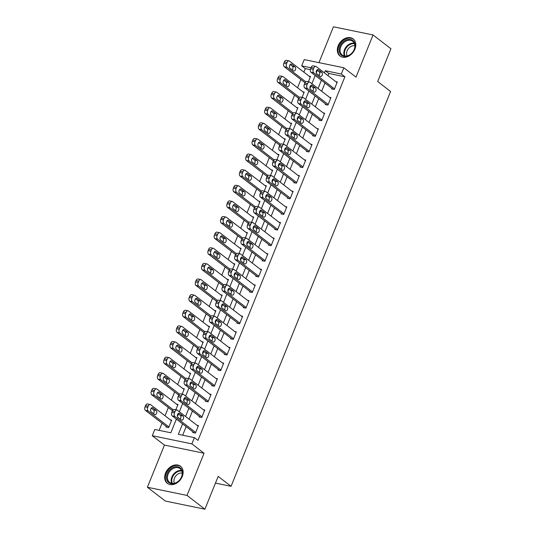 <?xml version="1.0" encoding="UTF-8"?>
<svg xmlns="http://www.w3.org/2000/svg" width="536" height="536" viewBox="0 0 536 536"><rect width="100%" height="100%" fill="white"/><g stroke="black" fill="none" stroke-linecap="round" stroke-linejoin="round"><path stroke-width="0.8" d="M338.203 45.714A10.794 8.174 -52.4 0 0 339.978 55.992A10.794 8.174 -52.4 0 0 354.906 49.158A10.794 8.174 -52.4 0 0 353.137 38.887A10.794 8.174 -52.4 0 0 338.203 45.714M165.55 473.06A10.794 8.174 -52.4 0 0 167.319 483.338A10.794 8.174 -52.4 0 0 182.247 476.504A10.794 8.174 -52.4 0 0 180.478 466.233A10.794 8.174 -52.4 0 0 165.55 473.06M310.384 69.66L305.286 68.608L301.701 65.854L304.227 59.603L343.837 67.771L341.318 74.015L325.258 70.705L324.387 72.863M215.459 483.103L231.056 486.32L390.59 91.462L377.699 81.539L390.952 48.742L373.049 34.961L333.439 26.8L318.96 62.638M231.056 486.32L218.165 476.397L204.913 509.2L165.302 501.039L147.4 487.258L187.017 495.425L204.055 453.248L191.881 443.882L152.271 435.714L154.79 429.47L170.85 432.78L176.371 419.118M204.055 453.248L164.438 445.088L147.4 487.258M164.438 445.088L152.271 435.714M305.286 68.608L303.858 72.146M300.864 79.542L297.547 87.763M294.559 95.16L291.236 103.381M288.247 110.778L284.924 118.999M281.936 126.402L278.613 134.623M275.625 142.02L272.301 150.241M269.313 157.638L265.99 165.859M263.002 173.255L259.679 181.476M256.69 188.88L253.374 197.101M250.379 204.497L247.063 212.718M244.068 220.115L240.751 228.336M237.763 235.733L234.44 243.954M231.452 251.357L228.128 259.578M225.14 266.975L221.817 275.196M218.829 282.593L215.505 290.814M212.517 298.21L209.194 306.431M206.206 313.835L202.883 322.056M199.895 329.452L196.578 337.673M193.583 345.07L190.267 353.291M187.278 360.688L183.955 368.909M180.967 376.305L177.644 384.533M174.656 391.93L171.332 400.151M168.344 407.548L165.021 415.769M162.033 423.165L159.125 430.361M204.913 509.2L187.017 495.425M317.01 71.027L316.414 70.899M166.234 426.401L165.979 427.025L168.659 427.581L171.688 420.083L170.234 419.782M175.841 409.792L177.999 404.459L176.545 404.164M182.153 394.174L184.31 388.841L182.856 388.54M188.464 378.557L190.622 373.224L189.168 372.922M194.776 362.932L196.933 357.606L195.479 357.304M201.087 347.315L203.238 341.981L201.791 341.687M207.399 331.697L209.549 326.364L208.095 326.062M213.71 316.079L215.861 310.746L214.407 310.445M220.021 300.455L222.172 295.128L220.718 294.827M226.326 284.837L228.483 279.504L227.03 279.209M232.637 269.219L234.795 263.886L233.341 263.585M238.949 253.602L241.106 248.269L239.652 247.967M245.26 237.977L247.418 232.651L245.964 232.349M251.572 222.36L253.729 217.026L252.275 216.732M257.883 206.742L260.034 201.409L258.587 201.107M264.194 191.124L266.345 185.791L264.891 185.49M270.506 175.5L272.656 170.173L271.203 169.872M276.817 159.882L278.968 154.549L277.514 154.254M283.122 144.264L285.279 138.931L283.825 138.63M289.433 128.647L291.591 123.314L290.137 123.012M295.745 113.029L297.902 107.696L296.448 107.394M302.056 97.405L304.214 92.071L302.76 91.777M308.368 81.787L310.525 76.454L309.071 76.152M182.562 423.882L178.347 434.321L194.407 437.631L197.985 440.391L344.896 76.769L328.836 73.459L327.965 75.616M324.977 83.013L321.654 91.234M318.665 98.631L315.342 106.858M312.354 114.255L309.038 122.476M306.043 129.873L302.726 138.094M299.738 145.491L296.415 153.711M293.427 161.108L290.103 169.329M287.115 176.733L283.792 184.954M280.804 192.35L277.481 200.571M274.492 207.968L271.169 216.189M268.181 223.586L264.858 231.807M261.87 239.21L258.546 247.431M255.558 254.828L252.242 263.049M249.247 270.445L245.93 278.666M242.942 286.063L239.619 294.284M236.631 301.688L233.307 309.909M230.319 317.305L226.996 325.526M224.008 332.923L220.685 341.144M217.696 348.541L214.373 356.762M211.385 364.165L208.062 372.386M205.074 379.783L201.757 388.004M198.762 395.401L195.446 403.621M192.458 411.018L189.134 419.239M186.146 426.643L182.675 435.219M193 431.916L192.746 432.539L195.426 433.095L198.454 425.597L197 425.296M199.312 416.298L199.057 416.921L201.737 417.477L204.765 409.98L203.311 409.678M205.623 400.68L205.368 401.303L208.042 401.853L211.077 394.355L209.623 394.06M211.934 385.056L211.68 385.685L214.353 386.235L217.382 378.738L215.934 378.436M218.239 369.438L217.991 370.068L220.665 370.617L223.693 363.12L222.239 362.818M224.55 353.82L224.303 354.443L226.976 355L230.004 347.502L228.55 347.201M230.862 338.203L230.614 338.826L233.287 339.375L236.316 331.878L234.862 331.583M237.173 322.585L236.919 323.208L239.599 323.757L242.627 316.26L241.173 315.959M243.485 306.961L243.23 307.59L245.91 308.14L248.939 300.642L247.485 300.341M249.796 291.343L249.542 291.966L252.222 292.522L255.25 285.025L253.796 284.723M256.108 275.725L255.853 276.348L258.533 276.898L261.561 269.4L260.107 269.106M262.419 260.107L262.164 260.731L264.838 261.28L267.873 253.783L266.419 253.481M268.73 244.483L268.476 245.113L271.149 245.662L274.177 238.165L272.73 237.863M275.035 228.865L274.787 229.488L277.46 230.045L280.489 222.547L279.035 222.246M281.346 213.248L281.099 213.871L283.772 214.42L286.8 206.923L285.346 206.628M287.658 197.63L287.41 198.253L290.083 198.802L293.112 191.305L291.658 191.004M293.969 182.005L293.715 182.635L296.395 183.185L299.423 175.687L297.969 175.386M300.281 166.388L300.026 167.011L302.706 167.567L305.734 160.07L304.281 159.768M306.592 150.77L306.337 151.393L309.017 151.943L312.046 144.445L310.592 144.151M312.903 135.152L312.649 135.776L315.329 136.325L318.357 128.828L316.903 128.526M319.215 119.528L318.96 120.158L321.634 120.707L324.669 113.21L323.215 112.908M325.526 103.91L325.272 104.533L327.945 105.09L330.973 97.592L329.519 97.291M331.831 88.293L331.583 88.916L334.256 89.465L337.285 81.968L335.831 81.673M343.837 67.771L356.011 77.137L373.049 34.961M344.896 76.769L341.318 74.015M194.407 437.631L191.881 443.882M311.021 67.771L301.701 65.854M177.436 416.485L178.441 413.993M179.359 411.722L182.682 403.501M183.748 400.868L184.752 398.375M185.67 396.104L188.994 387.883M190.052 385.25L191.064 382.758M191.982 380.48L195.305 372.259M196.364 369.632L197.375 367.14M198.293 364.862L201.616 356.641M202.675 354.008L203.68 351.516M204.605 349.244L207.921 341.023M208.986 338.39L209.991 335.898M210.916 333.627L214.233 325.406M215.298 322.773L216.303 320.28M217.221 318.002L220.544 309.781M221.609 307.155L222.614 304.662M223.532 302.384L226.855 294.163M227.921 291.53L228.926 289.038M229.844 286.767L233.167 278.546M234.232 275.913L235.237 273.42M236.155 271.149L239.478 262.928M240.543 260.295L241.548 257.803M242.466 255.525L245.79 247.304M246.848 244.677L247.86 242.185M248.778 239.907L252.101 231.686M253.16 229.053L254.171 226.56M255.089 224.289L258.412 216.068M259.471 213.435L260.476 210.943M261.401 208.672L264.717 200.451M265.782 197.818L266.787 195.325M267.712 193.047L271.028 184.826M272.094 182.2L273.099 179.707M274.017 177.429L277.34 169.209M278.405 166.575L279.41 164.083M280.328 161.812L283.651 153.591M284.716 150.958L285.721 148.465M286.639 146.194L289.963 137.973M291.028 135.34L292.033 132.848M292.951 130.57L296.274 122.349M297.333 119.722L298.344 117.23M299.262 114.952L302.585 106.731M303.644 104.098L304.656 101.606M305.574 99.334L308.897 91.113M309.955 88.48L310.967 85.988M311.885 83.717L315.202 75.496M316.267 72.863L317.272 70.37M321.399 80.259L318.076 88.48M315.088 95.877L311.764 104.098M308.776 111.495L305.453 119.716M302.465 127.119L299.142 135.34M296.153 142.737L292.83 150.958M289.842 158.355L286.526 166.575M283.531 173.972L280.214 182.193M277.226 189.597L273.903 197.818M270.915 205.214L267.591 213.435M264.603 220.832L261.28 229.053M258.292 236.45L254.969 244.671M251.98 252.074L248.657 260.295M245.669 267.692L242.346 275.913M239.358 283.31L236.034 291.53M233.046 298.927L229.73 307.148M226.735 314.552L223.418 322.773M220.43 330.169L217.107 338.39M214.119 345.787L210.795 354.008M207.807 361.405L204.484 369.626M201.496 377.029L198.173 385.25M195.184 392.647L191.861 400.868M188.873 408.265L185.55 416.485M328.836 73.459L325.258 70.705M195.674 432.472L174.91 416.485A2.767 1.695 101.6 0 1 174.488 412.888L174.991 411.635A2.767 1.695 101.6 0 1 176.981 410.027A2.767 1.695 101.6 0 1 177.436 410.241L198.199 426.221M176.981 410.027L174.307 409.477A2.767 1.695 -78.4 0 0 172.317 411.085L171.815 412.331A2.767 1.695 -78.4 0 0 172.237 415.936L194.2 432.84M177.945 417.343A2.211 1.353 -78.4 0 1 177.503 414.764A2.211 1.353 -78.4 0 1 179.198 413.182A2.211 1.353 -78.4 0 1 179.56 413.35L182.997 415.99A2.211 1.353 -78.4 0 1 183.439 418.576A2.211 1.353 -78.4 0 1 181.738 420.157A2.211 1.353 -78.4 0 1 181.382 419.99L177.945 417.343M178.059 413.698L180.317 415.44A2.211 1.353 -78.4 0 1 180.203 419.085M168.914 426.951L148.144 410.971A2.767 1.695 101.6 0 1 147.722 407.367L148.231 406.12A2.767 1.695 101.6 0 1 150.221 404.513A2.767 1.695 101.6 0 1 150.67 404.72L171.433 420.706M167.433 427.326L145.47 410.422A2.767 1.695 -78.4 0 1 145.048 406.817L145.551 405.571A2.767 1.695 -78.4 0 1 147.541 403.963L150.221 404.513M153.443 413.571A2.211 1.353 101.6 0 0 153.557 409.926L151.293 408.184M151.179 411.829L154.616 414.475A2.211 1.353 101.6 0 0 154.978 414.643A2.211 1.353 101.6 0 0 156.673 413.062A2.211 1.353 101.6 0 0 156.231 410.476L152.794 407.829A2.211 1.353 101.6 0 0 152.432 407.662A2.211 1.353 101.6 0 0 150.737 409.249A2.211 1.353 101.6 0 0 151.179 411.829M201.985 416.847L181.222 400.868A2.767 1.695 101.6 0 1 180.8 397.263L181.302 396.017A2.767 1.695 101.6 0 1 183.292 394.409A2.767 1.695 101.6 0 1 183.748 394.617L204.511 410.603M183.292 394.409L180.619 393.86A2.767 1.695 -78.4 0 0 178.629 395.468L178.12 396.714A2.767 1.695 -78.4 0 0 178.542 400.318L200.511 417.222M184.257 401.725A2.211 1.353 -78.4 0 1 183.808 399.146A2.211 1.353 -78.4 0 1 185.51 397.558A2.211 1.353 -78.4 0 1 185.871 397.725L189.309 400.372A2.211 1.353 -78.4 0 1 189.751 402.958A2.211 1.353 -78.4 0 1 188.049 404.539A2.211 1.353 -78.4 0 1 187.694 404.372L184.257 401.725M184.364 398.081L186.629 399.823A2.211 1.353 -78.4 0 1 186.515 403.467M208.296 401.23L187.533 385.25A2.767 1.695 101.6 0 1 187.111 381.645L187.613 380.399A2.767 1.695 101.6 0 1 189.603 378.791A2.767 1.695 101.6 0 1 190.059 378.999L210.822 394.985M189.603 378.791L186.93 378.235A2.767 1.695 -78.4 0 0 184.94 379.843L184.431 381.096A2.767 1.695 -78.4 0 0 184.853 384.694L206.822 401.605M190.561 386.108A2.211 1.353 -78.4 0 1 190.119 383.521A2.211 1.353 -78.4 0 1 191.821 381.94A2.211 1.353 -78.4 0 1 192.183 382.108L195.62 384.754A2.211 1.353 -78.4 0 1 196.062 387.34A2.211 1.353 -78.4 0 1 194.36 388.922A2.211 1.353 -78.4 0 1 193.999 388.754L190.561 386.108M190.675 382.463L192.94 384.205A2.211 1.353 -78.4 0 1 192.826 387.85M214.608 385.612L193.844 369.626A2.767 1.695 101.6 0 1 193.422 366.028L193.925 364.775A2.767 1.695 101.6 0 1 195.915 363.173A2.767 1.695 101.6 0 1 196.364 363.381L217.134 379.361M195.915 363.173L193.241 362.617A2.767 1.695 -78.4 0 0 191.251 364.225L190.742 365.478A2.767 1.695 -78.4 0 0 191.164 369.076L213.134 385.98M196.873 370.49A2.211 1.353 -78.4 0 1 196.431 367.904A2.211 1.353 -78.4 0 1 198.132 366.323A2.211 1.353 -78.4 0 1 198.488 366.49L201.925 369.137A2.211 1.353 -78.4 0 1 202.367 371.716A2.211 1.353 -78.4 0 1 200.672 373.304A2.211 1.353 -78.4 0 1 200.31 373.136L196.873 370.49M196.987 366.845L199.251 368.58A2.211 1.353 -78.4 0 1 199.137 372.232M173.222 409.792L154.455 395.354A2.767 1.695 101.6 0 1 154.033 391.749L154.542 390.503A2.767 1.695 101.6 0 1 156.532 388.895A2.767 1.695 101.6 0 1 156.981 389.103L177.744 405.089M172.478 410.73L151.782 394.798A2.767 1.695 -78.4 0 1 151.36 391.2L151.862 389.947A2.767 1.695 -78.4 0 1 153.852 388.339L156.532 388.895M159.748 397.953A2.211 1.353 101.6 0 0 159.862 394.308L157.604 392.566M157.49 396.211L160.927 398.858A2.211 1.353 101.6 0 0 161.289 399.025A2.211 1.353 101.6 0 0 162.984 397.437A2.211 1.353 101.6 0 0 162.542 394.858L159.105 392.211A2.211 1.353 101.6 0 0 158.743 392.044A2.211 1.353 101.6 0 0 157.048 393.625A2.211 1.353 101.6 0 0 157.49 396.211M179.533 394.174L160.767 379.729A2.767 1.695 101.6 0 1 160.344 376.131L160.847 374.878A2.767 1.695 101.6 0 1 162.844 373.27A2.767 1.695 101.6 0 1 163.292 373.485L184.056 389.464M178.79 395.112L158.093 379.18A2.767 1.695 -78.4 0 1 157.671 375.582L158.174 374.329A2.767 1.695 -78.4 0 1 160.164 372.721L162.844 373.27M166.06 382.336A2.211 1.353 101.6 0 0 166.173 378.684L163.916 376.942M163.802 380.594L167.239 383.233A2.211 1.353 101.6 0 0 167.601 383.408A2.211 1.353 101.6 0 0 169.296 381.82A2.211 1.353 101.6 0 0 168.853 379.24L165.416 376.594A2.211 1.353 101.6 0 0 165.055 376.426A2.211 1.353 101.6 0 0 163.359 378.007A2.211 1.353 101.6 0 0 163.802 380.594M185.845 378.557L167.078 364.112A2.767 1.695 101.6 0 1 166.656 360.514L167.158 359.261A2.767 1.695 101.6 0 1 169.148 357.653A2.767 1.695 101.6 0 1 169.604 357.867L190.367 373.847M185.101 379.495L164.405 363.562A2.767 1.695 -78.4 0 1 163.976 359.958L164.485 358.711A2.767 1.695 -78.4 0 1 166.475 357.103L169.148 357.653M172.371 366.711A2.211 1.353 101.6 0 0 172.485 363.066L170.22 361.324M170.113 364.969L173.55 367.616A2.211 1.353 101.6 0 0 173.905 367.783A2.211 1.353 101.6 0 0 175.607 366.202A2.211 1.353 101.6 0 0 175.165 363.616L171.728 360.976A2.211 1.353 101.6 0 0 171.366 360.802A2.211 1.353 101.6 0 0 169.664 362.39A2.211 1.353 101.6 0 0 170.113 364.969M220.919 369.994L200.156 354.008A2.767 1.695 101.6 0 1 199.734 350.41L200.236 349.157A2.767 1.695 101.6 0 1 202.226 347.549A2.767 1.695 101.6 0 1 202.675 347.763L223.445 363.743M202.226 347.549L199.553 347A2.767 1.695 -78.4 0 0 197.556 348.608L197.054 349.854A2.767 1.695 -78.4 0 0 197.476 353.459L219.445 370.363M203.184 354.865A2.211 1.353 -78.4 0 1 202.742 352.286A2.211 1.353 -78.4 0 1 204.437 350.705A2.211 1.353 -78.4 0 1 204.799 350.872L208.236 353.519A2.211 1.353 -78.4 0 1 208.678 356.098A2.211 1.353 -78.4 0 1 206.983 357.68A2.211 1.353 -78.4 0 1 206.621 357.512L203.184 354.865M203.298 351.221L205.563 352.963A2.211 1.353 -78.4 0 1 205.449 356.608M192.156 362.939L173.389 348.494A2.767 1.695 101.6 0 1 172.967 344.889L173.47 343.643A2.767 1.695 101.6 0 1 175.46 342.035A2.767 1.695 101.6 0 1 175.915 342.243L196.679 358.229M191.412 363.87L170.709 347.944A2.767 1.695 -78.4 0 1 170.287 344.34L170.796 343.094A2.767 1.695 -78.4 0 1 172.786 341.486L175.46 342.035M178.682 351.093A2.211 1.353 101.6 0 0 178.796 347.449L176.532 345.707M176.418 349.351L179.855 351.998A2.211 1.353 101.6 0 0 180.217 352.165A2.211 1.353 101.6 0 0 181.918 350.584A2.211 1.353 101.6 0 0 181.476 347.998L178.039 345.352A2.211 1.353 101.6 0 0 177.677 345.184A2.211 1.353 101.6 0 0 175.975 346.772A2.211 1.353 101.6 0 0 176.418 349.351M181.034 468.665A9.34 7.069 127.6 0 1 179.024 480.732A9.34 7.069 127.6 0 1 167.909 481.784A9.34 7.069 127.6 0 1 169.919 469.717A9.34 7.069 127.6 0 1 181.034 468.665M168.753 481.576A8.643 6.546 -52.4 0 0 169.557 482.353A8.643 6.546 -52.4 0 0 179.547 480.062A8.643 6.546 -52.4 0 0 180.907 469.429A8.643 6.546 -52.4 0 0 180.103 468.652A8.643 6.546 -52.4 0 0 170.106 470.936A8.643 6.546 -52.4 0 0 168.753 481.576M181.188 466.869A10.72 8.12 -52.4 0 0 181.007 466.729A10.72 8.12 -52.4 0 0 168.619 469.57A10.72 8.12 -52.4 0 0 166.931 482.755A10.72 8.12 -52.4 0 0 167.929 483.72A10.72 8.12 -52.4 0 0 168.116 483.861M174.421 483.258A6.807 5.152 127.6 0 1 175.634 476.122A6.807 5.152 127.6 0 1 182.22 473.12M339.904 46.391A9.34 7.069 127.6 0 1 350.537 39.443A9.34 7.069 127.6 0 1 354.356 49.366A9.34 7.069 127.6 0 1 343.723 56.314A9.34 7.069 127.6 0 1 339.904 46.391M354.175 49.533A8.643 6.546 -52.4 0 0 352.762 41.306A8.643 6.546 -52.4 0 0 340.796 46.773A8.643 6.546 -52.4 0 0 342.216 55.007A8.643 6.546 -52.4 0 0 354.175 49.533M347.08 55.912A6.807 5.152 127.6 0 1 347.107 50.833A6.807 5.152 127.6 0 1 354.879 45.774M353.847 39.523A10.72 8.12 -52.4 0 0 353.666 39.383A10.72 8.12 -52.4 0 0 338.832 46.17A10.72 8.12 -52.4 0 0 340.588 56.374A10.72 8.12 -52.4 0 0 340.775 56.514L340.588 56.374M227.231 354.37L206.46 338.39A2.767 1.695 101.6 0 1 206.038 334.786L206.548 333.539A2.767 1.695 101.6 0 1 208.538 331.931A2.767 1.695 101.6 0 1 208.986 332.139L229.756 348.125M208.538 331.931L205.858 331.382A2.767 1.695 -78.4 0 0 203.868 332.99L203.365 334.236A2.767 1.695 -78.4 0 0 203.787 337.841L225.757 354.745M209.496 339.248A2.211 1.353 -78.4 0 1 209.053 336.668A2.211 1.353 -78.4 0 1 210.749 335.08A2.211 1.353 -78.4 0 1 211.11 335.248L214.547 337.894A2.211 1.353 -78.4 0 1 214.99 340.481A2.211 1.353 -78.4 0 1 213.295 342.062A2.211 1.353 -78.4 0 1 212.933 341.894L209.496 339.248M209.61 335.603L211.874 337.345A2.211 1.353 -78.4 0 1 211.76 340.99M198.467 347.315L179.701 332.876A2.767 1.695 101.6 0 1 179.279 329.272L179.781 328.025A2.767 1.695 101.6 0 1 181.771 326.417A2.767 1.695 101.6 0 1 182.227 326.625L202.99 342.611M197.724 348.253L177.021 332.32A2.767 1.695 -78.4 0 1 176.599 328.722L177.108 327.469A2.767 1.695 -78.4 0 1 179.098 325.861L181.771 326.417M184.994 335.476A2.211 1.353 101.6 0 0 185.108 331.831L182.843 330.089M182.729 333.734L186.166 336.38A2.211 1.353 101.6 0 0 186.528 336.548A2.211 1.353 101.6 0 0 188.223 334.966A2.211 1.353 101.6 0 0 187.781 332.38L184.344 329.734A2.211 1.353 101.6 0 0 183.989 329.566A2.211 1.353 101.6 0 0 182.287 331.148A2.211 1.353 101.6 0 0 182.729 333.734M233.542 338.752L212.772 322.773A2.767 1.695 101.6 0 1 212.35 319.168L212.859 317.922A2.767 1.695 101.6 0 1 214.849 316.314A2.767 1.695 101.6 0 1 215.298 316.521L236.061 332.508M214.849 316.314L212.169 315.758A2.767 1.695 -78.4 0 0 210.179 317.366L209.677 318.619A2.767 1.695 -78.4 0 0 210.099 322.216L232.061 339.127M215.807 323.63A2.211 1.353 -78.4 0 1 215.365 321.044A2.211 1.353 -78.4 0 1 217.06 319.463A2.211 1.353 -78.4 0 1 217.422 319.63L220.859 322.277A2.211 1.353 -78.4 0 1 221.301 324.863A2.211 1.353 -78.4 0 1 219.606 326.444A2.211 1.353 -78.4 0 1 219.244 326.277L215.807 323.63M215.921 319.985L218.185 321.727A2.211 1.353 -78.4 0 1 218.072 325.372M239.853 323.134L219.083 307.148A2.767 1.695 101.6 0 1 218.661 303.55L219.17 302.297A2.767 1.695 101.6 0 1 221.16 300.696A2.767 1.695 101.6 0 1 221.609 300.904L242.373 316.883M221.16 300.696L218.48 300.14A2.767 1.695 -78.4 0 0 216.49 301.748L215.988 303.001A2.767 1.695 -78.4 0 0 216.41 306.599L238.373 323.503M222.118 308.012A2.211 1.353 -78.4 0 1 221.676 305.426A2.211 1.353 -78.4 0 1 223.371 303.845A2.211 1.353 -78.4 0 1 223.733 304.013L227.17 306.659A2.211 1.353 -78.4 0 1 227.612 309.239A2.211 1.353 -78.4 0 1 225.917 310.826A2.211 1.353 -78.4 0 1 225.555 310.659L222.118 308.012M222.232 304.368L224.49 306.103A2.211 1.353 -78.4 0 1 224.383 309.754M246.158 307.517L225.395 291.53A2.767 1.695 101.6 0 1 224.973 287.933L225.475 286.68A2.767 1.695 101.6 0 1 227.472 285.072A2.767 1.695 101.6 0 1 227.921 285.286L248.684 301.265M227.472 285.072L224.792 284.522A2.767 1.695 -78.4 0 0 222.802 286.13L222.299 287.376A2.767 1.695 -78.4 0 0 222.721 290.981L244.684 307.885M228.43 292.388A2.211 1.353 -78.4 0 1 227.988 289.809A2.211 1.353 -78.4 0 1 229.683 288.227A2.211 1.353 -78.4 0 1 230.045 288.395L233.482 291.041A2.211 1.353 -78.4 0 1 233.924 293.621A2.211 1.353 -78.4 0 1 232.229 295.202A2.211 1.353 -78.4 0 1 231.867 295.035L228.43 292.388M228.544 288.743L230.802 290.485A2.211 1.353 -78.4 0 1 230.688 294.13M252.469 291.892L231.706 275.913A2.767 1.695 101.6 0 1 231.284 272.308L231.787 271.062A2.767 1.695 101.6 0 1 233.776 269.454A2.767 1.695 101.6 0 1 234.232 269.662L254.995 285.648M233.776 269.454L231.103 268.905A2.767 1.695 -78.4 0 0 229.113 270.512L228.611 271.759A2.767 1.695 -78.4 0 0 229.033 275.363L250.995 292.267M234.741 276.77A2.211 1.353 -78.4 0 1 234.299 274.191A2.211 1.353 -78.4 0 1 235.994 272.603A2.211 1.353 -78.4 0 1 236.356 272.77L239.793 275.417A2.211 1.353 -78.4 0 1 240.235 278.003A2.211 1.353 -78.4 0 1 238.533 279.584A2.211 1.353 -78.4 0 1 238.178 279.417L234.741 276.77M234.855 273.125L237.113 274.868A2.211 1.353 -78.4 0 1 236.999 278.512M204.779 331.697L186.012 317.252A2.767 1.695 101.6 0 1 185.59 313.654L186.093 312.401A2.767 1.695 101.6 0 1 188.082 310.793A2.767 1.695 101.6 0 1 188.531 311.007L209.301 326.987M204.035 332.635L183.332 316.702A2.767 1.695 -78.4 0 1 182.91 313.104L183.413 311.851A2.767 1.695 -78.4 0 1 185.409 310.244L188.082 310.793M191.305 319.858A2.211 1.353 101.6 0 0 191.419 316.207L189.154 314.465M189.041 318.116L192.478 320.763A2.211 1.353 101.6 0 0 192.839 320.93A2.211 1.353 101.6 0 0 194.535 319.342A2.211 1.353 101.6 0 0 194.092 316.763L190.655 314.116A2.211 1.353 101.6 0 0 190.293 313.949A2.211 1.353 101.6 0 0 188.598 315.53A2.211 1.353 101.6 0 0 189.041 318.116M211.084 316.079L192.324 301.634A2.767 1.695 101.6 0 1 191.895 298.036L192.404 296.783A2.767 1.695 101.6 0 1 194.394 295.175A2.767 1.695 101.6 0 1 194.843 295.39L215.613 311.369M210.346 317.017L189.644 301.085A2.767 1.695 -78.4 0 1 189.221 297.48L189.724 296.234A2.767 1.695 -78.4 0 1 191.714 294.626L194.394 295.175M197.617 304.234A2.211 1.353 101.6 0 0 197.73 300.589L195.466 298.847M195.352 302.492L198.789 305.138A2.211 1.353 101.6 0 0 199.151 305.306A2.211 1.353 101.6 0 0 200.846 303.724A2.211 1.353 101.6 0 0 200.404 301.138L196.967 298.498A2.211 1.353 101.6 0 0 196.605 298.324A2.211 1.353 101.6 0 0 194.91 299.912A2.211 1.353 101.6 0 0 195.352 302.492M217.395 300.462L198.628 286.016A2.767 1.695 101.6 0 1 198.206 282.412L198.715 281.166A2.767 1.695 101.6 0 1 200.705 279.558A2.767 1.695 101.6 0 1 201.154 279.765L221.917 295.751M216.651 301.393L195.955 285.467A2.767 1.695 -78.4 0 1 195.533 281.862L196.035 280.616A2.767 1.695 -78.4 0 1 198.025 279.008L200.705 279.558M203.928 288.616A2.211 1.353 101.6 0 0 204.042 284.971L201.777 283.229M201.663 286.874L205.1 289.52A2.211 1.353 101.6 0 0 205.462 289.688A2.211 1.353 101.6 0 0 207.157 288.107A2.211 1.353 101.6 0 0 206.715 285.521L203.278 282.874A2.211 1.353 101.6 0 0 202.916 282.707A2.211 1.353 101.6 0 0 201.221 284.294A2.211 1.353 101.6 0 0 201.663 286.874M223.706 284.837L204.94 270.399A2.767 1.695 101.6 0 1 204.518 266.794L205.027 265.548A2.767 1.695 101.6 0 1 207.017 263.94A2.767 1.695 101.6 0 1 207.465 264.148L228.229 280.134M222.963 285.775L202.266 269.843A2.767 1.695 -78.4 0 1 201.844 266.245L202.347 264.992A2.767 1.695 -78.4 0 1 204.337 263.384L207.017 263.94M210.239 272.998A2.211 1.353 101.6 0 0 210.346 269.353L208.089 267.611M207.975 271.256L211.412 273.903A2.211 1.353 101.6 0 0 211.774 274.07A2.211 1.353 101.6 0 0 213.469 272.489A2.211 1.353 101.6 0 0 213.026 269.903L209.589 267.256A2.211 1.353 101.6 0 0 209.228 267.089A2.211 1.353 101.6 0 0 207.532 268.67A2.211 1.353 101.6 0 0 207.975 271.256M258.781 276.275L238.018 260.295A2.767 1.695 101.6 0 1 237.595 256.69L238.098 255.444A2.767 1.695 101.6 0 1 240.088 253.836A2.767 1.695 101.6 0 1 240.543 254.044L261.307 270.03M240.088 253.836L237.415 253.28A2.767 1.695 -78.4 0 0 235.425 254.888L234.915 256.141A2.767 1.695 -78.4 0 0 235.338 259.739L257.307 276.65M241.046 261.153A2.211 1.353 -78.4 0 1 240.604 258.566A2.211 1.353 -78.4 0 1 242.305 256.985A2.211 1.353 -78.4 0 1 242.667 257.153L246.104 259.799A2.211 1.353 -78.4 0 1 246.547 262.385A2.211 1.353 -78.4 0 1 244.845 263.967A2.211 1.353 -78.4 0 1 244.483 263.799L241.046 261.153M241.16 257.508L243.424 259.25A2.211 1.353 -78.4 0 1 243.31 262.895M230.018 269.219L211.251 254.774A2.767 1.695 101.6 0 1 210.829 251.176L211.331 249.923A2.767 1.695 101.6 0 1 213.328 248.315A2.767 1.695 101.6 0 1 213.777 248.53L234.54 264.509M229.274 270.157L208.578 254.225A2.767 1.695 -78.4 0 1 208.156 250.627L208.658 249.374A2.767 1.695 -78.4 0 1 210.648 247.766L213.328 248.315M216.544 257.38A2.211 1.353 101.6 0 0 216.658 253.729L214.4 251.987M214.286 255.639L217.723 258.285A2.211 1.353 101.6 0 0 218.085 258.453A2.211 1.353 101.6 0 0 219.78 256.865A2.211 1.353 101.6 0 0 219.338 254.285L215.901 251.639A2.211 1.353 101.6 0 0 215.539 251.471A2.211 1.353 101.6 0 0 213.844 253.052A2.211 1.353 101.6 0 0 214.286 255.639M265.092 260.657L244.329 244.671A2.767 1.695 101.6 0 1 243.907 241.073L244.409 239.82A2.767 1.695 101.6 0 1 246.399 238.219A2.767 1.695 101.6 0 1 246.855 238.426L267.618 254.406M246.399 238.219L243.726 237.662A2.767 1.695 -78.4 0 0 241.736 239.27L241.227 240.523A2.767 1.695 -78.4 0 0 241.649 244.121L263.618 261.025M247.357 245.535A2.211 1.353 -78.4 0 1 246.915 242.949A2.211 1.353 -78.4 0 1 248.617 241.368A2.211 1.353 -78.4 0 1 248.972 241.535L252.409 244.181A2.211 1.353 -78.4 0 1 252.858 246.761A2.211 1.353 -78.4 0 1 251.156 248.349A2.211 1.353 -78.4 0 1 250.794 248.181L247.357 245.535M247.471 241.89L249.736 243.625A2.211 1.353 -78.4 0 1 249.622 247.277M236.329 253.602L217.562 239.156A2.767 1.695 101.6 0 1 217.14 235.559L217.643 234.306A2.767 1.695 101.6 0 1 219.633 232.698A2.767 1.695 101.6 0 1 220.088 232.912L240.852 248.892M235.585 254.54L214.889 238.607A2.767 1.695 -78.4 0 1 214.467 235.003L214.97 233.756A2.767 1.695 -78.4 0 1 216.959 232.148L219.633 232.698M222.855 241.756A2.211 1.353 101.6 0 0 222.969 238.111L220.711 236.369M220.598 240.014L224.035 242.661A2.211 1.353 101.6 0 0 224.39 242.828A2.211 1.353 101.6 0 0 226.091 241.247A2.211 1.353 101.6 0 0 225.649 238.661L222.212 236.021A2.211 1.353 101.6 0 0 221.85 235.847A2.211 1.353 101.6 0 0 220.155 237.435A2.211 1.353 101.6 0 0 220.598 240.014M271.404 245.039L250.64 229.053A2.767 1.695 101.6 0 1 250.218 225.455L250.721 224.202A2.767 1.695 101.6 0 1 252.711 222.594A2.767 1.695 101.6 0 1 253.16 222.809L273.93 238.788M252.711 222.594L250.037 222.045A2.767 1.695 -78.4 0 0 248.047 223.653L247.538 224.899A2.767 1.695 -78.4 0 0 247.96 228.504L269.93 245.408M253.669 229.917A2.211 1.353 -78.4 0 1 253.227 227.331A2.211 1.353 -78.4 0 1 254.922 225.75A2.211 1.353 -78.4 0 1 255.283 225.917L258.721 228.564A2.211 1.353 -78.4 0 1 259.163 231.143A2.211 1.353 -78.4 0 1 257.468 232.725A2.211 1.353 -78.4 0 1 257.106 232.557L253.669 229.917M253.783 226.266L256.047 228.008A2.211 1.353 -78.4 0 1 255.933 231.653M277.715 229.415L256.952 213.435A2.767 1.695 101.6 0 1 256.53 209.831L257.032 208.584A2.767 1.695 101.6 0 1 259.022 206.976A2.767 1.695 101.6 0 1 259.471 207.191L280.241 223.17M259.022 206.976L256.349 206.427A2.767 1.695 -78.4 0 0 254.352 208.035L253.85 209.281A2.767 1.695 -78.4 0 0 254.272 212.886L276.241 229.79M259.98 214.293A2.211 1.353 -78.4 0 1 259.538 211.713A2.211 1.353 -78.4 0 1 261.233 210.125A2.211 1.353 -78.4 0 1 261.595 210.293L265.032 212.939A2.211 1.353 -78.4 0 1 265.474 215.526A2.211 1.353 -78.4 0 1 263.779 217.107A2.211 1.353 -78.4 0 1 263.417 216.939L259.98 214.293M260.094 210.648L262.359 212.39A2.211 1.353 -78.4 0 1 262.245 216.035M284.026 213.797L263.256 197.818A2.767 1.695 101.6 0 1 262.834 194.213L263.344 192.967A2.767 1.695 101.6 0 1 265.333 191.359A2.767 1.695 101.6 0 1 265.782 191.566L286.552 207.553M265.333 191.359L262.653 190.803A2.767 1.695 -78.4 0 0 260.663 192.411L260.161 193.664A2.767 1.695 -78.4 0 0 260.583 197.261L282.552 214.172M266.291 198.675A2.211 1.353 -78.4 0 1 265.849 196.089A2.211 1.353 -78.4 0 1 267.544 194.508A2.211 1.353 -78.4 0 1 267.906 194.675L271.343 197.322A2.211 1.353 -78.4 0 1 271.786 199.908A2.211 1.353 -78.4 0 1 270.09 201.489A2.211 1.353 -78.4 0 1 269.729 201.322L266.291 198.675M266.405 195.03L268.67 196.772A2.211 1.353 -78.4 0 1 268.556 200.417M290.338 198.179L269.568 182.2A2.767 1.695 101.6 0 1 269.146 178.595L269.655 177.342A2.767 1.695 101.6 0 1 271.645 175.741A2.767 1.695 101.6 0 1 272.094 175.949L292.857 191.928M271.645 175.741L268.965 175.185A2.767 1.695 -78.4 0 0 266.975 176.793L266.472 178.046A2.767 1.695 -78.4 0 0 266.895 181.644L288.857 198.548M272.603 183.057A2.211 1.353 -78.4 0 1 272.161 180.471A2.211 1.353 -78.4 0 1 273.856 178.89A2.211 1.353 -78.4 0 1 274.218 179.058L277.655 181.704A2.211 1.353 -78.4 0 1 278.097 184.284A2.211 1.353 -78.4 0 1 276.402 185.871A2.211 1.353 -78.4 0 1 276.04 185.704L272.603 183.057M272.717 179.413L274.981 181.148A2.211 1.353 -78.4 0 1 274.868 184.799M296.649 182.562L275.879 166.575A2.767 1.695 101.6 0 1 275.457 162.978L275.966 161.725A2.767 1.695 101.6 0 1 277.956 160.117A2.767 1.695 101.6 0 1 278.405 160.331L299.168 176.31M277.956 160.117L275.276 159.567A2.767 1.695 -78.4 0 0 273.286 161.175L272.784 162.421A2.767 1.695 -78.4 0 0 273.206 166.026L295.169 182.93M278.914 167.44A2.211 1.353 -78.4 0 1 278.472 164.854A2.211 1.353 -78.4 0 1 280.167 163.272A2.211 1.353 -78.4 0 1 280.529 163.44L283.966 166.086A2.211 1.353 -78.4 0 1 284.408 168.666A2.211 1.353 -78.4 0 1 282.713 170.247A2.211 1.353 -78.4 0 1 282.351 170.079L278.914 167.44M279.028 163.788L281.286 165.53A2.211 1.353 -78.4 0 1 281.179 169.175M302.954 166.937L282.191 150.958A2.767 1.695 101.6 0 1 281.769 147.36L282.271 146.107A2.767 1.695 101.6 0 1 284.268 144.499A2.767 1.695 101.6 0 1 284.716 144.713L305.48 160.693M284.268 144.499L281.588 143.95A2.767 1.695 -78.4 0 0 279.598 145.558L279.095 146.804A2.767 1.695 -78.4 0 0 279.517 150.408L301.48 167.312M285.226 151.815A2.211 1.353 -78.4 0 1 284.784 149.236A2.211 1.353 -78.4 0 1 286.479 147.648A2.211 1.353 -78.4 0 1 286.84 147.815L290.278 150.462A2.211 1.353 -78.4 0 1 290.72 153.048A2.211 1.353 -78.4 0 1 289.025 154.629A2.211 1.353 -78.4 0 1 288.663 154.462L285.226 151.815M285.34 148.171L287.598 149.913A2.211 1.353 -78.4 0 1 287.484 153.557M309.265 151.32L288.502 135.34A2.767 1.695 101.6 0 1 288.08 131.735L288.582 130.489A2.767 1.695 101.6 0 1 290.572 128.881A2.767 1.695 101.6 0 1 291.028 129.089L311.791 145.075M290.572 128.881L287.899 128.325A2.767 1.695 -78.4 0 0 285.909 129.933L285.4 131.186A2.767 1.695 -78.4 0 0 285.829 134.784L307.791 151.695M291.537 136.198A2.211 1.353 -78.4 0 1 291.095 133.611A2.211 1.353 -78.4 0 1 292.79 132.03A2.211 1.353 -78.4 0 1 293.152 132.198L296.589 134.844A2.211 1.353 -78.4 0 1 297.031 137.43A2.211 1.353 -78.4 0 1 295.329 139.012A2.211 1.353 -78.4 0 1 294.974 138.844L291.537 136.198M291.644 132.553L293.909 134.295A2.211 1.353 -78.4 0 1 293.795 137.94M315.577 135.702L294.813 119.722A2.767 1.695 101.6 0 1 294.391 116.118L294.894 114.871A2.767 1.695 101.6 0 1 296.884 113.264A2.767 1.695 101.6 0 1 297.339 113.471L318.103 129.451M296.884 113.264L294.21 112.707A2.767 1.695 -78.4 0 0 292.221 114.315L291.711 115.568A2.767 1.695 -78.4 0 0 292.133 119.166L314.103 136.07M297.842 120.58A2.211 1.353 -78.4 0 1 297.4 117.994A2.211 1.353 -78.4 0 1 299.101 116.413A2.211 1.353 -78.4 0 1 299.463 116.58L302.9 119.227A2.211 1.353 -78.4 0 1 303.343 121.806A2.211 1.353 -78.4 0 1 301.641 123.394A2.211 1.353 -78.4 0 1 301.279 123.226L297.842 120.58M297.956 116.935L300.22 118.67A2.211 1.353 -78.4 0 1 300.106 122.322M321.888 120.084L301.125 104.098A2.767 1.695 101.6 0 1 300.703 100.5L301.205 99.247A2.767 1.695 101.6 0 1 303.195 97.639A2.767 1.695 101.6 0 1 303.651 97.854L324.414 113.833M303.195 97.639L300.522 97.09A2.767 1.695 -78.4 0 0 298.532 98.698L298.023 99.944A2.767 1.695 -78.4 0 0 298.445 103.549L320.414 120.453M304.153 104.962A2.211 1.353 -78.4 0 1 303.711 102.376A2.211 1.353 -78.4 0 1 305.413 100.795A2.211 1.353 -78.4 0 1 305.768 100.962L309.205 103.609A2.211 1.353 -78.4 0 1 309.647 106.188A2.211 1.353 -78.4 0 1 307.952 107.776A2.211 1.353 -78.4 0 1 307.59 107.602L304.153 104.962M304.267 101.311L306.532 103.053A2.211 1.353 -78.4 0 1 306.418 106.698M328.2 104.46L307.436 88.48A2.767 1.695 101.6 0 1 307.014 84.882L307.517 83.629A2.767 1.695 101.6 0 1 309.507 82.021A2.767 1.695 101.6 0 1 309.955 82.236L330.725 98.215M309.507 82.021L306.833 81.472A2.767 1.695 -78.4 0 0 304.837 83.08L304.334 84.326A2.767 1.695 -78.4 0 0 304.756 87.931L326.726 104.835M310.465 89.338A2.211 1.353 -78.4 0 1 310.022 86.758A2.211 1.353 -78.4 0 1 311.718 85.17A2.211 1.353 -78.4 0 1 312.079 85.338L315.516 87.984A2.211 1.353 -78.4 0 1 315.959 90.571A2.211 1.353 -78.4 0 1 314.264 92.152A2.211 1.353 -78.4 0 1 313.902 91.984L310.465 89.338M310.579 85.693L312.843 87.435A2.211 1.353 -78.4 0 1 312.729 91.08M334.511 88.842L313.748 72.863A2.767 1.695 101.6 0 1 313.319 69.258L313.828 68.012A2.767 1.695 101.6 0 1 315.818 66.404A2.767 1.695 101.6 0 1 316.267 66.611L337.037 82.598M315.818 66.404L313.138 65.848A2.767 1.695 -78.4 0 0 311.148 67.456L310.646 68.709A2.767 1.695 -78.4 0 0 311.068 72.306L333.037 89.217M316.776 73.72A2.211 1.353 -78.4 0 1 316.334 71.134A2.211 1.353 -78.4 0 1 318.029 69.553A2.211 1.353 -78.4 0 1 318.391 69.72L321.828 72.367A2.211 1.353 -78.4 0 1 322.27 74.953A2.211 1.353 -78.4 0 1 320.575 76.534A2.211 1.353 -78.4 0 1 320.213 76.367L316.776 73.72M316.89 70.075L319.155 71.817A2.211 1.353 -78.4 0 1 319.041 75.462M242.641 237.984L223.874 223.539A2.767 1.695 101.6 0 1 223.452 219.934L223.954 218.688A2.767 1.695 101.6 0 1 225.944 217.08A2.767 1.695 101.6 0 1 226.4 217.288L247.163 233.274M241.897 238.915L221.194 222.989A2.767 1.695 -78.4 0 1 220.772 219.385L221.281 218.139A2.767 1.695 -78.4 0 1 223.271 216.531L225.944 217.08M229.167 226.138A2.211 1.353 101.6 0 0 229.281 222.494L227.016 220.752M226.909 224.396L230.339 227.043A2.211 1.353 101.6 0 0 230.701 227.21A2.211 1.353 101.6 0 0 232.403 225.629A2.211 1.353 101.6 0 0 231.961 223.043L228.524 220.397A2.211 1.353 101.6 0 0 228.162 220.229A2.211 1.353 101.6 0 0 226.46 221.817A2.211 1.353 101.6 0 0 226.909 224.396M248.952 222.36L230.185 207.921A2.767 1.695 101.6 0 1 229.763 204.316L230.266 203.07A2.767 1.695 101.6 0 1 232.256 201.462A2.767 1.695 101.6 0 1 232.711 201.67L253.474 217.656M248.208 223.298L227.505 207.365A2.767 1.695 -78.4 0 1 227.083 203.767L227.592 202.514A2.767 1.695 -78.4 0 1 229.582 200.906L232.256 201.462M235.478 210.521A2.211 1.353 101.6 0 0 235.592 206.876L233.328 205.134M233.214 208.779L236.651 211.425A2.211 1.353 101.6 0 0 237.013 211.593A2.211 1.353 101.6 0 0 238.714 210.012A2.211 1.353 101.6 0 0 238.272 207.425L234.835 204.779A2.211 1.353 101.6 0 0 234.473 204.611A2.211 1.353 101.6 0 0 232.771 206.193A2.211 1.353 101.6 0 0 233.214 208.779M255.263 206.742L236.497 192.297A2.767 1.695 101.6 0 1 236.075 188.699L236.577 187.446A2.767 1.695 101.6 0 1 238.567 185.838A2.767 1.695 101.6 0 1 239.016 186.052L259.786 202.032M254.52 207.68L233.817 191.747A2.767 1.695 -78.4 0 1 233.395 188.149L233.904 186.897A2.767 1.695 -78.4 0 1 235.894 185.289L238.567 185.838M241.79 194.903A2.211 1.353 101.6 0 0 241.904 191.251L239.639 189.51M239.525 193.161L242.962 195.808A2.211 1.353 101.6 0 0 243.324 195.975A2.211 1.353 101.6 0 0 245.019 194.387A2.211 1.353 101.6 0 0 244.577 191.808L241.14 189.161A2.211 1.353 101.6 0 0 240.785 188.994A2.211 1.353 101.6 0 0 239.083 190.575A2.211 1.353 101.6 0 0 239.525 193.161M261.575 191.124L242.808 176.679A2.767 1.695 101.6 0 1 242.386 173.081L242.888 171.828A2.767 1.695 101.6 0 1 244.878 170.22A2.767 1.695 101.6 0 1 245.327 170.435L266.097 186.414M260.831 192.062L240.128 176.13A2.767 1.695 -78.4 0 1 239.706 172.525L240.208 171.279A2.767 1.695 -78.4 0 1 242.205 169.671L244.878 170.22M248.101 179.279A2.211 1.353 101.6 0 0 248.215 175.634L245.95 173.892M245.836 177.537L249.274 180.183A2.211 1.353 101.6 0 0 249.635 180.351A2.211 1.353 101.6 0 0 251.33 178.769A2.211 1.353 101.6 0 0 250.888 176.183L247.451 173.543A2.211 1.353 101.6 0 0 247.089 173.376A2.211 1.353 101.6 0 0 245.394 174.957A2.211 1.353 101.6 0 0 245.836 177.537M267.879 175.507L249.113 161.061A2.767 1.695 101.6 0 1 248.691 157.457L249.2 156.211A2.767 1.695 101.6 0 1 251.19 154.603A2.767 1.695 101.6 0 1 251.639 154.81L272.409 170.796M267.142 176.438L246.439 160.512A2.767 1.695 -78.4 0 1 246.017 156.907L246.52 155.661A2.767 1.695 -78.4 0 1 248.51 154.053L251.19 154.603M254.412 163.661A2.211 1.353 101.6 0 0 254.526 160.016L252.262 158.274M252.148 161.919L255.585 164.565A2.211 1.353 101.6 0 0 255.947 164.733A2.211 1.353 101.6 0 0 257.642 163.152A2.211 1.353 101.6 0 0 257.2 160.566L253.763 157.919A2.211 1.353 101.6 0 0 253.401 157.751A2.211 1.353 101.6 0 0 251.706 159.339A2.211 1.353 101.6 0 0 252.148 161.919M274.191 159.882L255.424 145.444A2.767 1.695 101.6 0 1 255.002 141.839L255.511 140.593A2.767 1.695 101.6 0 1 257.501 138.985A2.767 1.695 101.6 0 1 257.95 139.192L278.713 155.179M273.447 160.82L252.751 144.888A2.767 1.695 -78.4 0 1 252.329 141.29L252.831 140.037A2.767 1.695 -78.4 0 1 254.821 138.429L257.501 138.985M260.724 148.043A2.211 1.353 101.6 0 0 260.838 144.398L258.573 142.656M258.459 146.301L261.896 148.948A2.211 1.353 101.6 0 0 262.258 149.115A2.211 1.353 101.6 0 0 263.953 147.534A2.211 1.353 101.6 0 0 263.511 144.948L260.074 142.301A2.211 1.353 101.6 0 0 259.712 142.134A2.211 1.353 101.6 0 0 258.017 143.715A2.211 1.353 101.6 0 0 258.459 146.301M280.502 144.264L261.736 129.819A2.767 1.695 101.6 0 1 261.313 126.221L261.823 124.968A2.767 1.695 101.6 0 1 263.812 123.367A2.767 1.695 101.6 0 1 264.261 123.575L285.025 139.554M279.759 145.202L259.062 129.27A2.767 1.695 -78.4 0 1 258.64 125.672L259.143 124.419A2.767 1.695 -78.4 0 1 261.132 122.811L263.812 123.367M267.035 132.425A2.211 1.353 101.6 0 0 267.142 128.774L264.885 127.032M264.771 130.684L268.208 133.33A2.211 1.353 101.6 0 0 268.57 133.498A2.211 1.353 101.6 0 0 270.265 131.91A2.211 1.353 101.6 0 0 269.822 129.33L266.385 126.684A2.211 1.353 101.6 0 0 266.024 126.516A2.211 1.353 101.6 0 0 264.328 128.097A2.211 1.353 101.6 0 0 264.771 130.684M286.814 128.647L268.047 114.201A2.767 1.695 101.6 0 1 267.625 110.604L268.127 109.351A2.767 1.695 101.6 0 1 270.124 107.743A2.767 1.695 101.6 0 1 270.573 107.957L291.336 123.937M286.07 129.585L265.374 113.652A2.767 1.695 -78.4 0 1 264.952 110.048L265.454 108.801A2.767 1.695 -78.4 0 1 267.444 107.193L270.124 107.743M273.34 116.801A2.211 1.353 101.6 0 0 273.454 113.156L271.196 111.414M271.082 115.059L274.519 117.706A2.211 1.353 101.6 0 0 274.881 117.873A2.211 1.353 101.6 0 0 276.576 116.292A2.211 1.353 101.6 0 0 276.134 113.706L272.697 111.066A2.211 1.353 101.6 0 0 272.335 110.898A2.211 1.353 101.6 0 0 270.64 112.48A2.211 1.353 101.6 0 0 271.082 115.059M293.125 113.029L274.358 98.584A2.767 1.695 101.6 0 1 273.936 94.979L274.439 93.733A2.767 1.695 101.6 0 1 276.429 92.125A2.767 1.695 101.6 0 1 276.884 92.333L297.648 108.319M292.381 113.96L271.685 98.034A2.767 1.695 -78.4 0 1 271.263 94.43L271.765 93.184A2.767 1.695 -78.4 0 1 273.755 91.576L276.429 92.125M279.651 101.183A2.211 1.353 101.6 0 0 279.765 97.539L277.507 95.797M277.393 99.441L280.831 102.088A2.211 1.353 101.6 0 0 281.186 102.255A2.211 1.353 101.6 0 0 282.887 100.674A2.211 1.353 101.6 0 0 282.445 98.088L279.008 95.442A2.211 1.353 101.6 0 0 278.646 95.274A2.211 1.353 101.6 0 0 276.951 96.862A2.211 1.353 101.6 0 0 277.393 99.441M299.436 97.405L280.67 82.966A2.767 1.695 101.6 0 1 280.248 79.362L280.75 78.115A2.767 1.695 101.6 0 1 282.74 76.507A2.767 1.695 101.6 0 1 283.196 76.715L303.959 92.701M298.693 98.343L277.99 82.41A2.767 1.695 -78.4 0 1 277.568 78.812L278.077 77.559A2.767 1.695 -78.4 0 1 280.067 75.951L282.74 76.507M285.963 85.566A2.211 1.353 101.6 0 0 286.077 81.921L283.812 80.179M283.698 83.824L287.135 86.47A2.211 1.353 101.6 0 0 287.497 86.638A2.211 1.353 101.6 0 0 289.199 85.057A2.211 1.353 101.6 0 0 288.757 82.47L285.32 79.824A2.211 1.353 101.6 0 0 284.958 79.656A2.211 1.353 101.6 0 0 283.256 81.238A2.211 1.353 101.6 0 0 283.698 83.824M305.748 81.787L286.981 67.342A2.767 1.695 101.6 0 1 286.559 63.744L287.062 62.491A2.767 1.695 101.6 0 1 289.051 60.89A2.767 1.695 101.6 0 1 289.507 61.097L310.27 77.077M305.004 82.725L284.301 66.792A2.767 1.695 -78.4 0 1 283.879 63.194L284.388 61.942A2.767 1.695 -78.4 0 1 286.378 60.334L289.051 60.89M292.274 69.948A2.211 1.353 101.6 0 0 292.388 66.297L290.123 64.555M290.01 68.206L293.447 70.853A2.211 1.353 101.6 0 0 293.808 71.02A2.211 1.353 101.6 0 0 295.51 69.432A2.211 1.353 101.6 0 0 295.061 66.853L291.624 64.206A2.211 1.353 101.6 0 0 291.269 64.039A2.211 1.353 101.6 0 0 289.567 65.62A2.211 1.353 101.6 0 0 290.01 68.206M172.237 415.936L174.91 416.485M171.815 412.331L174.488 412.888M172.317 411.085L174.991 411.635M179.56 413.35L178.796 413.189M182.997 415.99L180.317 415.44M148.144 410.971L145.47 410.422M148.231 406.12L145.551 405.571M147.722 407.367L145.048 406.817M152.036 407.675L152.794 407.829M153.557 409.926L156.231 410.476M178.542 400.318L181.222 400.868M178.12 396.714L180.8 397.263M178.629 395.468L181.302 396.017M185.871 397.725L185.108 397.571M189.309 400.372L186.629 399.823M184.853 384.694L187.533 385.25M184.431 381.096L187.111 381.645M184.94 379.843L187.613 380.399M192.183 382.108L191.419 381.954M195.62 384.754L192.94 384.205M191.164 369.076L193.844 369.626M190.742 365.478L193.422 366.028M191.251 364.225L193.925 364.775M198.488 366.49L197.73 366.336M201.925 369.137L199.251 368.58M154.455 395.354L151.782 394.798M154.542 390.503L151.862 389.947M154.033 391.749L151.36 391.2M158.348 392.057L159.105 392.211M159.862 394.308L162.542 394.858M160.767 379.729L158.093 379.18M160.847 374.878L158.174 374.329M160.344 376.131L157.671 375.582M164.653 376.44L165.416 376.594M166.173 378.684L168.853 379.24M167.078 364.112L164.405 363.562M167.158 359.261L164.485 358.711M166.656 360.514L163.976 359.958M170.964 360.815L171.728 360.976M172.485 363.066L175.165 363.616M197.476 353.459L200.156 354.008M197.054 349.854L199.734 350.41M197.556 348.608L200.236 349.157M204.799 350.872L204.042 350.712M208.236 353.519L205.563 352.963M173.389 348.494L170.709 347.944M173.47 343.643L170.796 343.094M172.967 344.889L170.287 344.34M177.275 345.197L178.039 345.352M178.796 347.449L181.476 347.998M171.775 483.331A8.643 6.546 127.6 0 1 173.369 474.38A8.643 6.546 127.6 0 1 181.617 470.541M181.831 471.064A8.362 6.332 -52.4 0 0 173.899 474.782A8.362 6.332 -52.4 0 0 172.337 483.405M344.434 55.985A8.643 6.546 127.6 0 1 344.527 49.647A8.643 6.546 127.6 0 1 354.276 43.195M354.49 43.718A8.362 6.332 -52.4 0 0 345.104 49.962A8.362 6.332 -52.4 0 0 344.996 56.059M203.787 337.841L206.46 338.39M203.365 334.236L206.038 334.786M203.868 332.99L206.548 333.539M211.11 335.248L210.353 335.094M214.547 337.894L211.874 337.345M179.701 332.876L177.021 332.32M179.781 328.025L177.108 327.469M179.279 329.272L176.599 328.722M183.587 329.58L184.344 329.734M185.108 331.831L187.781 332.38M210.099 322.216L212.772 322.773M209.677 318.619L212.35 319.168M210.179 317.366L212.859 317.922M217.422 319.63L216.665 319.476M220.859 322.277L218.185 321.727M216.41 306.599L219.083 307.148M215.988 303.001L218.661 303.55M216.49 301.748L219.17 302.297M223.733 304.013L222.976 303.858M227.17 306.659L224.49 306.103M222.721 290.981L225.395 291.53M222.299 287.376L224.973 287.933M222.802 286.13L225.475 286.68M230.045 288.395L229.287 288.234M233.482 291.041L230.802 290.485M229.033 275.363L231.706 275.913M228.611 271.759L231.284 272.308M229.113 270.512L231.787 271.062M236.356 272.77L235.592 272.616M239.793 275.417L237.113 274.868M186.012 317.252L183.332 316.702M186.093 312.401L183.413 311.851M185.59 313.654L182.91 313.104M189.898 313.962L190.655 314.116M191.419 316.207L194.092 316.763M192.324 301.634L189.644 301.085M192.404 296.783L189.724 296.234M191.895 298.036L189.221 297.48M196.21 298.338L196.967 298.498M197.73 300.589L200.404 301.138M198.628 286.016L195.955 285.467M198.715 281.166L196.035 280.616M198.206 282.412L195.533 281.862M202.521 282.72L203.278 282.874M204.042 284.971L206.715 285.521M204.94 270.399L202.266 269.843M205.027 265.548L202.347 264.992M204.518 266.794L201.844 266.245M208.832 267.102L209.589 267.256M210.346 269.353L213.026 269.903M235.338 259.739L238.018 260.295M234.915 256.141L237.595 256.69M235.425 254.888L238.098 255.444M242.667 257.153L241.904 256.999M246.104 259.799L243.424 259.25M211.251 254.774L208.578 254.225M211.331 249.923L208.658 249.374M210.829 251.176L208.156 250.627M215.144 251.485L215.901 251.639M216.658 253.729L219.338 254.285M241.649 244.121L244.329 244.671M241.227 240.523L243.907 241.073M241.736 239.27L244.409 239.82M248.972 241.535L248.215 241.381M252.409 244.181L249.736 243.625M217.562 239.156L214.889 238.607M217.643 234.306L214.97 233.756M217.14 235.559L214.467 235.003M221.448 235.86L222.212 236.021M222.969 238.111L225.649 238.661M247.96 228.504L250.64 229.053M247.538 224.899L250.218 225.455M248.047 223.653L250.721 224.202M255.283 225.917L254.526 225.757M258.721 228.564L256.047 228.008M254.272 212.886L256.952 213.435M253.85 209.281L256.53 209.831M254.352 208.035L257.032 208.584M261.595 210.293L260.838 210.139M265.032 212.939L262.359 212.39M260.583 197.261L263.256 197.818M260.161 193.664L262.834 194.213M260.663 192.411L263.344 192.967M267.906 194.675L267.149 194.521M271.343 197.322L268.67 196.772M266.895 181.644L269.568 182.2M266.472 178.046L269.146 178.595M266.975 176.793L269.655 177.342M274.218 179.058L273.461 178.903M277.655 181.704L274.981 181.148M273.206 166.026L275.879 166.575M272.784 162.421L275.457 162.978M273.286 161.175L275.966 161.725M280.529 163.44L279.772 163.279M283.966 166.086L281.286 165.53M279.517 150.408L282.191 150.958M279.095 146.804L281.769 147.36M279.598 145.558L282.271 146.107M286.84 147.815L286.077 147.661M290.278 150.462L287.598 149.913M285.829 134.784L288.502 135.34M285.4 131.186L288.08 131.735M285.909 129.933L288.582 130.489M293.152 132.198L292.388 132.044M296.589 134.844L293.909 134.295M292.133 119.166L294.813 119.722M291.711 115.568L294.391 116.118M292.221 114.315L294.894 114.871M299.463 116.58L298.699 116.426M302.9 119.227L300.22 118.67M298.445 103.549L301.125 104.098M298.023 99.944L300.703 100.5M298.532 98.698L301.205 99.247M305.768 100.962L305.011 100.802M309.205 103.609L306.532 103.053M304.756 87.931L307.436 88.48M304.334 84.326L307.014 84.882M304.837 83.08L307.517 83.629M312.079 85.338L311.322 85.184M315.516 87.984L312.843 87.435M311.068 72.306L313.748 72.863M310.646 68.709L313.319 69.258M311.148 67.456L313.828 68.012M318.391 69.72L317.634 69.566M321.828 72.367L319.155 71.817M223.874 223.539L221.194 222.989M223.954 218.688L221.281 218.139M223.452 219.934L220.772 219.385M227.76 220.242L228.524 220.397M229.281 222.494L231.961 223.043M230.185 207.921L227.505 207.365M230.266 203.07L227.592 202.514M229.763 204.316L227.083 203.767M234.071 204.625L234.835 204.779M235.592 206.876L238.272 207.425M236.497 192.297L233.817 191.747M236.577 187.446L233.904 186.897M236.075 188.699L233.395 188.149M240.383 189.007L241.14 189.161M241.904 191.251L244.577 191.808M242.808 176.679L240.128 176.13M242.888 171.828L240.208 171.279M242.386 173.081L239.706 172.525M246.694 173.383L247.451 173.543M248.215 175.634L250.888 176.183M249.113 161.061L246.439 160.512M249.2 156.211L246.52 155.661M248.691 157.457L246.017 156.907M253.005 157.765L253.763 157.919M254.526 160.016L257.2 160.566M255.424 145.444L252.751 144.888M255.511 140.593L252.831 140.037M255.002 141.839L252.329 141.29M259.317 142.147L260.074 142.301M260.838 144.398L263.511 144.948M261.736 129.819L259.062 129.27M261.823 124.968L259.143 124.419M261.313 126.221L258.64 125.672M265.628 126.529L266.385 126.684M267.142 128.774L269.822 129.33M268.047 114.201L265.374 113.652M268.127 109.351L265.454 108.801M267.625 110.604L264.952 110.048M271.94 110.905L272.697 111.066M273.454 113.156L276.134 113.706M274.358 98.584L271.685 98.034M274.439 93.733L271.765 93.184M273.936 94.979L271.263 94.43M278.244 95.287L279.008 95.442M279.765 97.539L282.445 98.088M280.67 82.966L277.99 82.41M280.75 78.115L278.077 77.559M280.248 79.362L277.568 78.812M284.556 79.67L285.32 79.824M286.077 81.921L288.757 82.47M286.981 67.342L284.301 66.792M287.062 62.491L284.388 61.942M286.559 63.744L283.879 63.194M290.867 64.052L291.624 64.206M292.388 66.297L295.061 66.853"/></g></svg>
